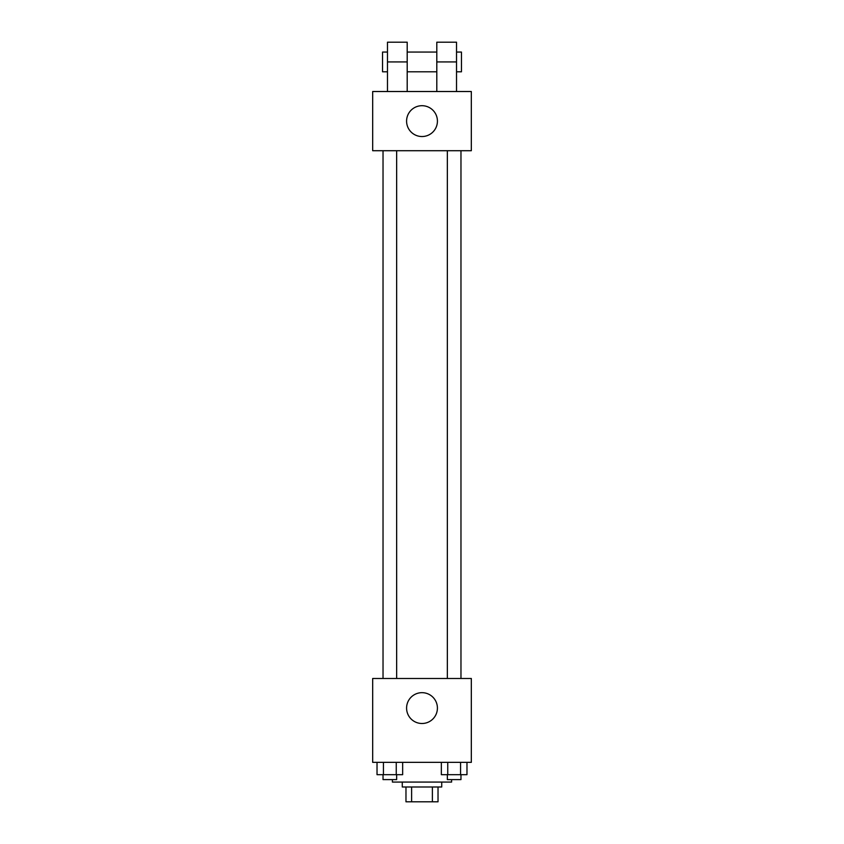<?xml version="1.0" encoding="UTF-8"?>
<svg xmlns="http://www.w3.org/2000/svg" width="844" height="844" viewBox="0 0 844 844"><rect width="100%" height="100%" fill="white"/><g stroke="black" fill="none" stroke-linecap="round" stroke-linejoin="round"><path stroke-width="1.27" d="M432.381 786.998L432.381 801.8L405.975 801.8L405.975 786.998M432.381 801.8L438.025 801.8L438.025 786.998L438.025 801.8M441.728 782.071L441.728 786.998L402.272 786.998L402.272 782.071M411.619 786.998L411.619 801.8M392.407 779.603L392.407 782.071L451.593 782.071L451.593 779.603M471.321 762.343L372.679 762.343L372.679 678.492L471.321 678.492L471.321 762.343M437.414 708.084A15.414 15.414 0 0 1 414.288 721.43A15.414 15.414 0 0 1 414.288 694.739A15.414 15.414 0 0 1 437.414 708.084M447.352 678.492L447.352 150.717M396.648 150.717L396.648 678.492M471.321 150.717L372.679 150.717L372.679 91.521L471.321 91.521L471.321 150.717L372.679 150.717M466.975 762.343L466.975 774.676L441.349 774.676L441.349 762.343M460.571 762.343L460.571 774.676M447.753 762.343L447.753 774.676M460.972 774.676L460.972 779.603L447.352 779.603L447.352 774.676M402.651 762.343L402.651 774.676L377.025 774.676L377.025 762.343M396.247 762.343L396.247 774.676M383.429 762.343L383.429 774.676M396.648 774.676L396.648 779.603L383.028 779.603L383.028 774.676M406.586 121.125A15.414 15.414 0 0 1 429.712 107.768A15.414 15.414 0 0 1 429.712 134.47A15.414 15.414 0 0 1 406.586 121.125M436.802 91.521L436.802 61.928L456.53 61.928L456.53 42.2L436.802 42.2L436.802 61.928M436.802 52.064L407.198 52.064M387.47 91.521L387.47 61.928L407.198 61.928L407.198 91.521M407.198 61.928L407.198 42.2L387.47 42.2L387.47 61.928M456.53 91.521L456.53 61.928M456.53 71.793L461.457 71.793L461.457 52.064L456.53 52.064M387.47 52.064L382.543 52.064L382.543 71.793L387.47 71.793M460.972 678.492L460.972 150.717M383.028 150.717L383.028 678.492M436.802 71.793L407.198 71.793"/></g></svg>
